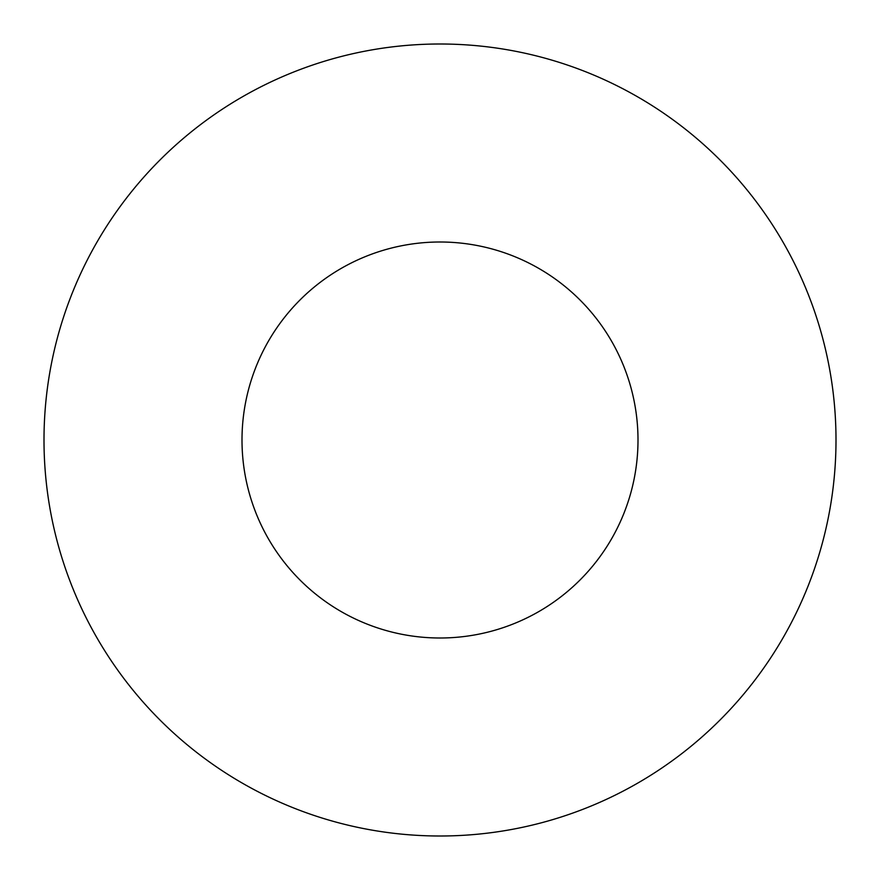 <?xml version="1.0" encoding="UTF-8"?>
<svg xmlns="http://www.w3.org/2000/svg" width="880" height="880" viewBox="0 0 880 880"><rect width="100%" height="100%" fill="white"/><g stroke="black" fill="none" stroke-linecap="round" stroke-linejoin="round"><path stroke-width="1.32" d="M836 440A396 396 0 0 1 440 836A396 396 0 0 1 44 440A396 396 0 0 1 440 44A396 396 0 0 1 836 440M242 440A198 198 0 0 1 440 242A198 198 0 0 1 638 440A198 198 0 0 1 440 638A198 198 0 0 1 242 440"/></g></svg>
